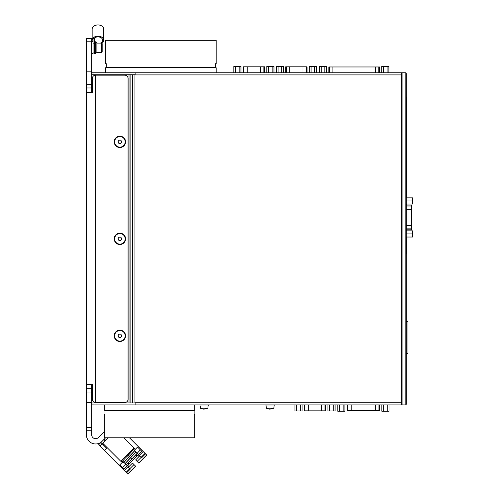 <?xml version="1.0" encoding="UTF-8"?>
<svg xmlns="http://www.w3.org/2000/svg" width="499" height="499" viewBox="0 0 499 499"><rect width="100%" height="100%" fill="white"/><g stroke="black" fill="none" stroke-linecap="round" stroke-linejoin="round"><path stroke-width="0.75" d="M401.265 72.785L401.265 404.907L405.83 404.907L405.83 72.785L91.654 72.785L91.654 71.862L86.377 71.862L86.377 92.446L92.315 92.446L92.315 78.462A3.3 3.3 0 0 1 95.615 75.162L124.775 75.162A3.3 3.3 0 0 1 128.075 78.462L128.075 399.231A3.3 3.3 0 0 1 124.775 402.531L95.615 402.531A3.3 3.3 0 0 1 92.315 399.231L92.315 384.255L86.377 384.255L86.377 92.446M405.83 73.515L406.223 73.515L406.223 404.315L405.83 404.315M216.161 72.785L216.161 67.758L105.588 67.758L105.588 72.785M401.265 404.907L91.654 404.907L91.654 434.729A3.961 3.961 0 0 0 98.409 437.529L104.322 431.616M119.891 330.55A5.277 5.277 0 0 1 124.463 338.472A5.277 5.277 0 0 1 115.319 338.472A5.277 5.277 0 0 1 119.891 330.55M120.845 337.48L118.937 337.48L117.989 335.833L118.937 334.18L120.845 334.18L121.793 335.833L120.845 337.48M119.891 233.569A5.277 5.277 0 0 1 124.463 241.485A5.277 5.277 0 0 1 115.319 241.485A5.277 5.277 0 0 1 119.891 233.569M120.845 240.499L118.937 240.499L117.989 238.846L118.937 237.2L120.845 237.2L121.793 238.846L120.845 240.499M119.891 136.583A5.277 5.277 0 0 1 124.463 144.504A5.277 5.277 0 0 1 115.319 144.504A5.277 5.277 0 0 1 119.891 136.583M120.845 143.512L118.937 143.512L117.989 141.866L118.937 140.213L120.845 140.213L121.793 141.866L120.845 143.512M135.117 72.785L135.117 74.769L91.654 74.769L91.654 72.785M86.377 384.255L86.377 402.531L91.654 402.531L91.654 402.93L135.117 402.93L135.117 404.907M94.386 41.779L95.702 41.779L95.702 53.655L94.386 53.655L94.386 38.386L93.063 38.386L93.063 41.785L86.377 41.779L86.377 38.479L91.654 38.479L91.654 71.862M92.315 78.462C92.508 76.459 93.606 75.355 95.615 75.162L95.615 402.531C93.606 402.337 92.508 401.24 92.315 399.231M101.64 43.095L101.64 52.333L102.17 51.809L102.17 43.625L101.64 43.095L96.893 43.095M102.17 46.575L102.17 45.428M95.702 52.732L96.893 52.732L96.893 42.702L95.702 42.702M119.891 330.157A5.676 5.676 0 0 1 124.806 338.665A5.676 5.676 0 0 1 114.976 338.665A5.676 5.676 0 0 1 119.891 330.157M119.891 233.17A5.676 5.676 0 0 1 124.806 241.684A5.676 5.676 0 0 1 114.976 241.684A5.676 5.676 0 0 1 119.891 233.17M119.891 136.19A5.676 5.676 0 0 1 124.806 144.698A5.676 5.676 0 0 1 114.976 144.698A5.676 5.676 0 0 1 119.891 136.19M105.626 437.779L102.145 441.259A9.238 9.238 0 0 1 86.377 434.729L86.377 402.531M86.377 41.779L86.377 71.862M91.654 430.768L86.377 430.768M91.654 388.746L86.377 388.746M91.654 87.961L86.377 87.961M91.654 53.655L93.063 53.655L93.063 41.785M94.012 38.386A4.753 3.362 0 0 1 97.96 36.895A4.753 3.362 0 0 1 102.713 40.251A4.753 3.362 0 0 1 100.486 43.095M92.571 41.779A5.807 4.104 0 0 1 92.153 40.251A5.807 4.104 0 0 1 97.96 36.146A5.807 4.104 0 0 1 103.767 40.251A5.807 4.104 0 0 1 101.977 43.22M92.153 40.251L92.153 29.054A5.807 4.104 0 0 1 97.96 24.95A5.807 4.104 0 0 1 103.767 29.054L103.767 40.251M402.911 404.907L402.911 72.785M401.308 404.907L401.308 72.785M91.654 402.531L91.654 384.255M91.654 92.446L91.654 74.769M134.955 402.93L134.955 74.769M91.654 402.93L91.654 404.907M406.223 205.027L411.638 205.027L411.638 229.864L406.223 229.864M406.223 233.937L412.623 233.937L412.623 237.031L406.223 237.031M406.223 230.844L412.623 230.844L412.623 233.937M406.223 200.954L412.623 200.954L412.623 204.047L406.223 204.047M406.223 197.853L412.623 197.853L412.623 200.954M379.502 72.785L379.502 66.966L328.835 66.966L328.835 72.785M307.066 72.785L307.066 66.835L285.69 66.835L285.69 72.785M264.576 72.785L264.576 66.835L243.2 66.835L243.2 72.785M235.609 72.785L235.609 66.454L233.819 66.454L233.819 72.785M239.177 72.785L239.177 66.454L235.609 66.454M240.967 72.785L240.967 66.454L239.177 66.454M268.593 72.785L268.593 66.454L266.809 66.454L266.809 72.785M272.167 72.785L272.167 66.454L268.593 66.454M273.957 72.785L273.957 66.454L272.167 66.454M278.093 72.785L278.093 66.454L276.309 66.454L276.309 72.785M281.667 72.785L281.667 66.454L278.093 66.454M283.457 72.785L283.457 66.454L281.667 66.454M311.083 72.785L311.083 66.454L309.299 66.454L309.299 72.785M314.657 72.785L314.657 66.454L311.083 66.454M316.441 72.785L316.441 66.454L314.657 66.454M321.244 72.785L321.244 66.454L319.46 66.454L319.46 72.785M324.818 72.785L324.818 66.454L321.244 66.454M326.602 72.785L326.602 66.454L324.818 66.454M383.525 72.785L383.525 66.454L381.735 66.454L381.735 72.785M387.099 72.785L387.099 66.454L383.525 66.454M388.883 72.785L388.883 66.454L387.099 66.454M379.639 404.907L379.639 410.714L347.179 410.714L347.179 404.907M325.697 404.907L325.697 410.845L304.321 410.845L304.321 404.907M302.088 404.907L302.088 410.976L300.298 410.976L300.298 404.907M300.298 410.976L296.724 410.976L296.724 404.907M296.724 410.976L294.94 410.976L294.94 404.907M335.072 404.907L335.072 410.976L333.288 410.976L333.288 404.907M333.288 410.976L329.714 410.976L329.714 404.907M329.714 410.976L327.93 410.976L327.93 404.907M344.934 404.907L344.934 411.238L343.144 411.238L343.144 404.907M343.144 411.238L339.57 411.238L339.57 404.907M339.57 411.238L337.786 411.238L337.786 404.907M389.002 404.907L389.002 411.238L387.218 411.238L387.218 404.907M387.218 411.238L383.644 411.238L383.644 404.907M383.644 411.238L381.854 411.238L381.854 404.907M406.223 353.379L407.939 353.379L407.939 321.712L406.223 321.712M104.322 404.907L104.322 410.328L194.785 410.328L194.785 404.907M406.223 133.364L406.223 151.097M273.864 408.182L270.102 409.13A7.915 7.915 0 0 1 266.341 408.182L273.864 408.182L274.063 405.961M266.011 404.907L266.011 405.961L274.194 405.961L274.194 404.907M207.89 408.182L204.128 409.13A7.915 7.915 0 0 1 200.367 408.182L207.89 408.182L208.089 405.961M200.037 404.907L200.037 405.961L208.22 405.961L208.22 404.907M129.902 468.648L133.975 464.581L135.653 466.259L127.863 474.05L98.609 444.796L100.892 442.507L102.295 443.91L105.744 440.455L104.347 439.058L105.744 440.455L108.426 437.779M126.366 464.812L137.562 453.616M135.697 455.481L136.626 456.41L138.497 454.545L134.293 450.348L137.562 447.079L141.76 451.283L138.497 454.545M127.295 465.742L124.033 469.01L122.635 467.607L125.898 464.344L127.295 465.742L136.626 456.41M125.898 464.344L123.097 461.544L119.835 464.812L122.635 467.607M136.165 454.358L136.489 454.689M104.297 450.485L106.586 448.202L102.295 443.91L100.006 446.193M126.122 472.31L129.846 468.586L130.32 469.066L126.596 472.79M141.117 457.433L137.144 461.407L138.822 463.084L146.8 455.107L145.54 453.847L141.535 457.851L141.061 457.371L145.059 453.366L129.472 437.779M145.54 453.847L145.059 453.366M124.263 470.457L127.987 466.733L129.846 468.586M141.061 457.371L139.202 455.518L143.207 451.514M133.975 464.581L132.484 463.091L128.418 467.158M139.633 455.943L135.653 459.916L137.144 461.407M128.031 466.771L128.599 466.203L128.985 466.59M139.059 456.51L138.678 456.13L139.246 455.556M128.599 466.203L127.725 465.33L123.434 469.621M142.371 450.678L137.793 455.244L138.678 456.13M136.863 454.315L136.501 453.953M100.892 442.507L103.879 439.525L105.277 440.923M128.231 462.941L129.166 463.877M102.863 443.343L120.721 461.201L133.95 447.971L123.758 437.779M135.16 449.487L134.955 449.006C134.618 447.815 132.073 449.674 127.332 454.583L131.961 459.211M193.531 410.328L194.13 410.926L194.13 414.407L194.785 414.407L194.785 437.779L104.322 437.779L104.322 414.407L104.983 414.407L104.983 410.926L105.576 410.328M106.842 67.758L106.25 67.165L106.25 63.685L105.588 63.685L105.588 40.313L216.161 40.313L216.161 63.685L215.506 63.685L215.506 67.165L214.907 67.758M406.492 97.517L406.554 133.302L406.223 133.302M406.223 194.311L406.554 194.311L406.554 197.111L406.223 197.111M406.223 88.909L406.492 133.302M406.492 194.311L406.492 197.111M406.223 256.486L406.492 237.031M406.554 194.311L406.554 133.302M406.554 197.853L406.554 197.111M406.554 204.047L406.554 205.027M406.554 229.864L406.554 230.844M406.492 253.586L406.554 237.031M401.265 402.799L135.117 402.799M401.265 74.9L135.117 74.9M94.386 43.145L93.063 43.145M91.654 427.468L86.377 427.468M91.654 392.039L86.377 392.039M91.654 84.662L86.377 84.662M129.023 402.93L129.023 74.769M132.416 402.93L132.416 74.769M130.102 402.93L130.102 74.769M92.976 74.769L92.976 72.785M92.976 402.93L92.976 404.907M406.223 209.418L411.638 209.418M406.223 206.037L411.638 206.037M406.223 225.473L411.638 225.473M406.223 228.854L411.638 228.854M406.223 229.808L411.638 229.808M406.223 205.083L411.638 205.083M332.895 72.785L332.895 66.966M375.448 72.785L375.448 66.966M329.515 72.785L329.515 66.966M328.885 72.785L328.885 66.966M379.452 72.785L379.452 66.966M378.828 72.785L378.828 66.966M289.744 72.785L289.744 66.835M303.005 72.785L303.005 66.835M286.364 72.785L286.364 66.835M285.74 72.785L285.74 66.835M307.01 72.785L307.01 66.835M306.386 72.785L306.386 66.835M247.255 72.785L247.255 66.835M260.515 72.785L260.515 66.835M243.88 72.785L243.88 66.835M243.25 72.785L243.25 66.835M264.526 72.785L264.526 66.835M263.896 72.785L263.896 66.835M351.234 410.714L351.234 404.907M375.579 410.714L375.579 404.907M347.853 410.714L347.853 404.907M347.229 410.714L347.229 404.907M379.583 410.714L379.583 404.907M378.959 410.714L378.959 404.907M308.376 410.845L308.376 404.907M321.637 410.845L321.637 404.907M304.995 410.845L304.995 404.907M304.371 410.845L304.371 404.907M325.641 410.845L325.641 404.907M325.017 410.845L325.017 404.907M136.165 455.013L137.094 455.943M126.284 464.85L140.362 449.88M103.224 444.84L103.792 444.272M127.775 473.963L135.566 466.172M138.741 463.003L146.718 455.026M127.763 463.409L128.698 464.344M194.13 410.989L104.983 410.989M106.25 67.097L215.506 67.097M101.64 52.333L96.893 52.333M94.386 52.994L93.063 52.994M266.341 408.182L266.148 405.961M200.367 408.182L200.168 405.961M122.629 461.251L121.519 461.768L120.845 461.076M121.719 460.197L122.342 461.307L128.031 455.281C132.472 450.822 134.406 448.42 133.851 448.071M123.658 462.511L134.643 450.691M122.505 462.835C121.407 462.367 123.297 459.897 128.181 455.425L133.613 449.374L134.505 450.266M124.981 463.683L135.884 451.938M123.97 462.411L134.792 450.703L135.691 451.601M125.205 463.652L135.965 452.013L136.863 452.911"/></g></svg>
